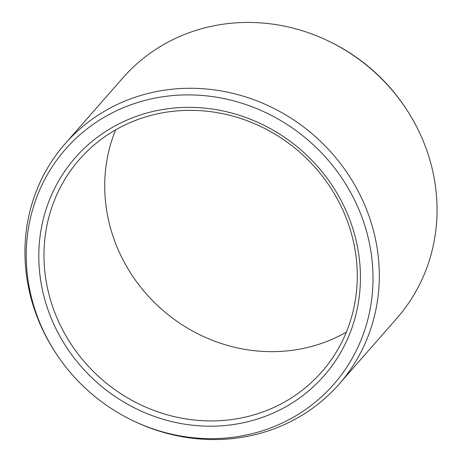 <?xml version="1.0" encoding="UTF-8"?>
<svg xmlns="http://www.w3.org/2000/svg" width="462" height="462" viewBox="0 0 462 462"><rect width="100%" height="100%" fill="white"/><g stroke="black" fill="none" stroke-linecap="round" stroke-linejoin="round"><path stroke-width="0.69" d="M115.656 129.845A161.134 150.635 41.3 0 0 149.555 297.488A161.134 150.635 41.3 0 0 316.118 345.16A161.134 150.635 -138.7 0 0 346.344 332.155M255.37 414.426A161.134 150.635 41.3 0 1 73.175 347.297A161.134 150.635 41.3 0 1 79.481 159.39A161.134 150.635 41.3 0 1 145.882 116.84A161.134 150.635 -138.7 0 1 328.078 183.968A161.134 150.635 -138.7 0 1 321.777 371.875A161.134 150.635 -138.7 0 1 255.37 414.426M255.827 419.531A165.425 154.643 -138.7 0 0 350.306 221.159A165.425 154.643 -138.7 0 0 143.422 114.027A165.425 154.643 41.3 0 0 48.937 312.399A165.425 154.643 41.3 0 0 255.827 419.531M132.675 420.547A178.355 166.73 41.3 0 0 260.216 431.468A178.355 166.73 -138.7 0 0 362.087 217.59A178.355 166.73 -138.7 0 0 139.027 102.085A178.355 166.73 41.3 0 0 55.908 353.228L55.273 352.258A182.253 170.38 41.3 0 1 65.107 143.746A182.253 170.38 41.3 0 1 140.211 95.622A182.253 170.38 -138.7 0 1 346.286 171.546A182.253 170.38 -138.7 0 1 339.16 384.084A182.253 170.38 -138.7 0 1 264.056 432.213A182.253 170.38 41.3 0 1 133.72 421.049L132.675 420.547A178.355 166.73 41.3 0 1 55.908 353.228M65.107 143.746L122.84 77.916A182.253 170.38 41.3 0 1 197.944 29.787A182.253 170.38 -138.7 0 1 328.28 40.951A182.253 170.38 -138.7 0 1 406.727 109.742A182.253 170.38 -138.7 0 1 396.893 318.254L339.16 384.084M406.727 109.742L406.092 108.772A178.355 166.73 -138.7 0 0 329.325 41.453L328.28 40.951"/></g></svg>
